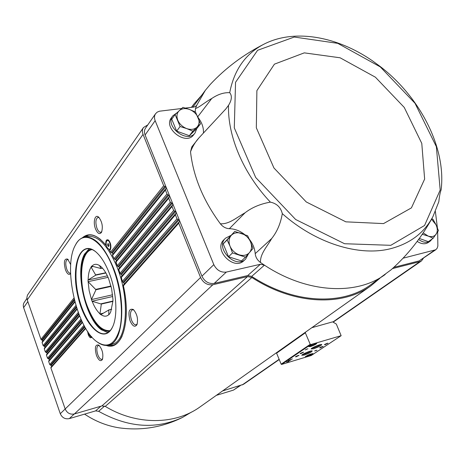 <?xml version="1.0" encoding="UTF-8"?>
<svg xmlns="http://www.w3.org/2000/svg" width="465" height="465" viewBox="0 0 465 465"><rect width="100%" height="100%" fill="white"/><g stroke="black" fill="none" stroke-linecap="round" stroke-linejoin="round"><path stroke-width="0.7" d="M26.918 298.402L23.703 303.232L23.256 305.18L23.488 307.226L60.287 413.722C62.13 417.75 65.141 419.384 69.32 418.61L95.621 410.88L98.661 411.316C128.09 427.719 156.066 429.741 182.588 417.378L191.632 412.013M216.324 395.36L233.447 390.106L240.51 385.473M419.343 238.469L428.364 241.666L433.229 238.196L428.143 236.081L422.47 234.36L421.953 234.738M234.767 231.436L223.212 243.869L228.53 256.744L241.463 260.917L245.52 257.157L232.5 252.931L230.041 246.218L227.129 239.975L234.767 231.436L247.613 235.714L250.525 241.864L252.989 248.479L245.52 257.157M175.131 114.535L171.742 119.197L176.659 131.113L189.348 135.704L196.945 128.416L200.491 123.864L192.865 131.171L186.698 128.59L180.1 126.527L175.131 114.535L182.914 107.363L189.424 109.438L195.509 112.042L200.491 123.864M42.914 340.996L40.967 339.334L27.249 299.873L26.889 297.397L27.499 295.066L143.482 127.52C142.203 129.479 142.058 131.758 143.04 134.362L163.692 185.738L165.534 186.913L112.385 253.024L113.012 254.123M222.526 390.966L243.486 384.328L279.238 359.544M181.6 108.519L159.454 111.205L157.228 112.129L155.572 113.716C154.275 115.692 154.136 118.017 155.159 120.673L213.813 264.632L201.92 276.181L179.577 220.677L178.74 223.194L200.566 277.495C203.35 282.982 207.448 285.394 212.865 284.737L247.549 276.582L251.867 277.477L105.27 406.393C136.693 425.568 175.398 424.871 200.206 406.788L371.058 285.702L379.998 278.186M105.27 406.393L101.922 405.91L74.359 413.966C70.116 414.739 67.059 413.077 65.176 408.979L50.894 367.891L51.04 367.065L85.49 328.011L51.04 367.065M51.644 366.379L51.667 365.874L49.738 364.56L48.686 361.538L48.825 360.724L82.259 321.949L48.825 360.724M49.459 359.991L48.918 359.032L47.529 358.219L46.483 355.202L46.616 354.406L79.422 315.502L46.616 354.406M47.267 353.632L46.721 352.714L45.338 351.9L44.291 348.895L44.419 348.111L76.934 308.69L44.419 348.111M45.088 347.303L44.53 346.419L43.146 345.605L42.106 342.612L42.228 341.839L74.789 301.494L42.228 341.839M220.369 223.781C229.175 224.363 236.598 217.51 245.078 212.778C251.978 207.442 260.412 203.891 270.386 202.13C276.791 203.501 280.761 207.344 282.302 213.65C315.805 243.422 359.05 256.663 390.397 248.746C409.991 243.677 424.179 232.942 432.967 216.545L438.809 201.775C439.442 195.998 440.216 192.033 441.122 189.889C446.359 147.946 420.174 97.249 380.324 66.594L372.267 60.7C337.404 36.59 294.88 28.568 264.422 43.931C243.718 54.434 225.659 67.942 210.238 84.456L205.361 90.297L196.811 105.142L195.498 108.38C198.276 108.165 205.286 101.998 211.749 98.499C217.905 94.331 223.892 92.39 229.71 92.686C232.238 95.796 231.843 100.016 228.513 105.346L225.868 108.897L198.898 137.948C195.416 141.773 192.62 146.382 190.522 151.776C193.26 176.45 203.211 200.45 220.369 223.781C222.84 226.874 225.833 228.507 229.344 228.687C234.732 228.838 239.806 230.768 244.578 234.482M432.194 238.94L430.299 241.056L428.248 242.515C425.115 244.491 421.424 244.119 417.186 241.405M403.068 258.197L435.769 249.757L437.164 248.211L437.856 246.066L437.67 231.855M437.408 227.949L435.391 211.511M393.832 267.329L419.186 260.9L435.769 249.757M282.302 213.65C280.639 223.433 277.111 231.721 271.711 238.51L255.215 253.646C255.587 257.221 257.354 260.173 260.505 262.51L264.434 265.155L251.687 276.39C293.432 303.883 342.135 305.865 370.611 284.853L391.164 269.747C408.038 254.727 421.976 236.993 432.967 216.545M251.687 276.39L247.711 275.559L214.196 283.412C208.791 284.069 204.699 281.656 201.92 276.181M251.867 277.477C293.781 304.837 342.496 306.708 371.058 285.702M392.443 268.601L419.924 261.615L421.476 260.917L423.307 258.424M201.537 95.418L193.812 104.177L191.592 107.328M147.777 124.911L143.482 127.52M155.572 113.716L145.539 128.125C144.249 130.084 144.103 132.368 145.092 134.984L166.267 187.598L165.534 186.913M205.361 90.297L192.835 107.183M178.839 219.986L176.985 218.812L175.386 214.842L176.223 212.342L179.577 220.677L178.839 219.986L123.806 282.633L124.167 284.162M175.491 211.656L173.637 210.482L172.044 206.53L172.887 204.054L176.223 212.342L175.491 211.656L121.557 274.455L121.987 275.873M172.155 203.368L170.3 202.194L168.719 198.259L169.568 195.806L172.887 204.054L172.155 203.368L118.889 266.782L119.389 268.102M109.008 245.915L108.496 246.56L107.799 245.712L107.607 244.212L108.118 243.561L108.816 244.41L109.008 245.915M106.758 247.037L109.234 249.635C111.85 249.356 109.932 239.754 107.403 240.481C105.956 241.381 105.747 243.567 106.758 247.037M87.926 331.871L88.49 334.364L90.878 337.049L91.466 336.538M164.604 186.599L111.507 252.826L110.798 252.356L109.589 250.164M111.507 252.826L112.385 253.024M167.906 194.806L169.568 195.806L166.267 187.598L165.412 190.034L166.987 193.946L167.906 194.806L114.971 259.4L114.285 258.866L112.437 255.25L165.459 189.127M114.971 259.4L115.837 259.627L116.395 260.842M171.225 203.054L118.046 266.526L117.383 265.939L115.866 261.481L168.778 197.329M118.046 266.526L118.889 266.782M172.044 206.53L118.79 269.584L118.697 268.985L172.12 205.571M174.555 211.343L120.737 274.176L120.104 273.536L118.79 269.584M120.737 274.176L121.557 274.455M175.386 214.842L121.319 277.436L121.26 276.797L175.474 213.854M177.909 219.678L123.01 282.331L122.417 281.645L121.319 277.436M123.01 282.331L123.806 282.633M178.74 223.194L123.423 285.801L123.394 285.115L178.845 222.177M106.311 245.543L105.863 245.067C96.889 234.47 89.053 232.052 82.357 237.801M87.542 331.301L88.24 334.637C89.559 337.712 90.756 338.526 91.832 337.09L91.867 337.003M130.043 320.792C132.583 326.36 134.902 327.639 136.989 324.628C138.32 318.961 137.111 313.922 133.35 309.498C128.962 308.161 127.858 311.928 130.043 320.792M96.453 355.417C98.661 360.526 100.649 361.875 102.416 359.457C103.573 354.057 102.37 349.279 98.807 345.111C95.267 344.216 94.482 347.651 96.453 355.417M305.586 332.103L305.336 332.818L310.231 344.309L310.707 344.588L341.141 335.689L336.323 324.053L332.638 321.856L311.794 327.703M276.838 352.476L276.588 353.168L281.156 364.165L281.61 364.432L311.236 355.51M305.336 332.818L276.588 353.168M289.166 360.985L286.44 362.032L288.486 361.572L289.166 360.985M290.858 359.968L288.213 360.828L290.858 359.968M292.427 358.899L288.759 360.456L292.427 358.899M316.031 350.343L314.59 350.988L316.985 350.273L316.031 350.343M307.923 348.738L305.226 349.901L307.923 348.738M307.057 356.667C310.783 355.353 312.747 354.33 312.962 353.592C310.138 354.045 307.574 355.115 305.273 356.789L307.057 356.667M310.562 346.518C314.532 345.129 316.613 344.03 316.805 343.217C313.811 343.67 311.108 344.798 308.696 346.605L310.562 346.518M325.209 344.646L327.999 343.182L324.407 344.687L325.209 344.646M320.42 347.837L323.175 346.39L319.612 347.884L320.42 347.837M313.561 348.802C318.728 346.989 321.449 345.559 321.722 344.507C320.757 343.891 311.352 347.826 311.132 348.936L313.561 348.802M304.197 355.097C309.254 353.319 311.922 351.924 312.189 350.906C311.259 350.302 301.971 354.167 301.762 355.248L304.197 355.097M300.913 353.615L303.674 352.162L300.065 353.662L300.913 353.615M296.281 356.754L299.012 355.318L295.432 356.806L296.281 356.754M295.909 356.428L298.414 355.394M300.535 353.29L303.07 352.232M302.546 354.528L304.273 354.167C307.371 353.15 309.649 352.081 311.12 350.965M311.91 348.209L313.643 347.861C316.828 346.814 319.164 345.71 320.652 344.553M320.089 347.506L322.571 346.466M324.884 344.309L327.395 343.257M308.998 346.262L310.608 346.012C313.52 345.036 315.433 344.094 316.345 343.193M305.586 356.457L307.098 356.19C309.789 355.283 311.591 354.411 312.503 353.58M306.4 349.192L306.813 349.186M316.479 350.348L316.008 350.488L316.433 350.238M290.375 360.183L289.003 360.823L290.346 360.119M109.641 250.397L110.42 249.56C111.385 246.095 110.751 242.945 108.525 240.103C106.392 239.027 105.503 240.684 105.863 245.067M70.715 264.678L67.739 259.144C64.269 258.319 63.502 261.865 65.437 269.781C67.233 274.094 68.948 275.35 70.581 273.548M95.499 228.879C97.633 233.68 99.65 234.802 101.556 232.25C103.131 226.769 102.178 221.747 98.696 217.184C95.034 213.65 92.773 222.131 95.499 228.879M99.347 345.588L98.394 345.478C96.528 346.721 96.331 349.831 97.807 354.789C99.057 357.963 100.417 359.48 101.887 359.34L102.672 358.777M99.214 217.701L97.981 217.422C95.627 218.893 95.273 222.479 96.923 228.17C98.069 231.012 99.359 232.378 100.8 232.279L101.847 231.582M68.262 259.639L67.419 259.511C65.489 260.795 65.269 264.01 66.745 269.142C67.814 271.891 68.983 273.222 70.256 273.129L70.564 273.019M133.891 309.992L132.473 309.731C130.188 311.161 129.869 314.613 131.525 320.094C132.885 323.425 134.414 325 136.1 324.826L137.245 323.936M90.995 337.009L91.576 336.666M109.356 249.606L110.339 248.816C111.152 245.886 110.618 243.224 108.74 240.824L107.525 240.469M108.508 244.038L107.607 244.212M108.955 245.485L107.799 245.712M213.813 264.632C216.678 270.223 220.858 272.699 226.35 272.072L260.388 264.277L264.434 265.155C307.063 293.386 356.527 295.664 385.206 274.484M195.963 106.276L196.811 105.142L196.451 105.758L194.103 107.031L185.361 108.072M196.788 128.567L195.056 132.99L193.568 134.891C185.924 145.911 162.907 128.253 171.376 117.808L172.8 115.843L176.898 112.856M248.525 253.716L245.613 259.092L243.904 260.673C233.756 271.095 213.046 249.548 223.857 239.824L225.502 238.179L230.669 235.534M255.215 253.646C254.797 248.543 252.861 243.759 249.391 239.301M198.898 137.948L191.818 146.859L190.522 151.776M203.432 132.577C203.641 127.451 201.886 122.475 198.177 117.639M195.498 108.38L195.195 111.891M260.505 262.51C259.97 254.053 266.939 246.828 271.711 238.51M430.299 241.056C426.946 243.125 423.045 242.602 418.599 239.492M245.613 259.092C235.453 269.531 214.673 247.915 225.502 238.179M195.056 132.99C187.407 144.016 164.319 126.3 172.8 115.843M176.659 131.113L180.1 126.527M189.348 135.704L192.865 131.171M198.195 117.68C199.7 121.557 199.264 124.748 196.893 127.241C194.289 129.526 190.888 129.979 186.698 128.59C182.536 126.939 179.577 124.161 177.81 120.255C176.328 116.32 176.799 113.123 179.234 110.664C181.891 108.438 185.291 108.025 189.424 109.438C193.516 111.089 196.439 113.838 198.195 117.68M223.212 243.869L227.129 239.975M228.53 256.744L232.5 252.931M250.525 241.864C252.158 246.061 251.815 249.635 249.502 252.582C246.944 255.314 243.526 256.064 239.254 254.832C235.011 253.303 231.936 250.432 230.041 246.218C228.425 241.951 228.809 238.365 231.192 235.464C233.808 232.791 237.22 232.087 241.434 233.354C245.607 234.889 248.641 237.725 250.525 241.864M431.782 218.742L433.014 219.323L436.001 224.758L438.437 230.623L433.229 238.196M431.532 219.195L436.001 224.758C437.67 228.478 437.716 231.622 436.124 234.191C434.316 236.575 431.66 237.208 428.143 236.081L423.208 232.884M93.035 266.451L91.123 267.137L95.778 275.146L88.048 280L107.386 275.844M105.753 272.74L95.848 274.844M111.699 309.295L108.868 309.957L108.734 314.706L109.508 314.137L110.746 311.823L112.943 301.047L112.943 299.326L111.6 288.626L108.665 278.785C106.346 273.065 103.672 268.933 100.643 266.381L99.562 265.579L100.952 268.52L91.71 266.096L91.123 266.852M102.533 268.212L101.132 268.508M103.445 313.143L99.952 313.974L100.806 314.677L108.868 309.957M111.716 309.242L108.688 309.957M112.826 301.413L101.318 304.069L99.952 313.974M112.71 296.513L92.035 301.227L101.318 304.069M112.925 301.058L101.138 303.779M111.094 286.411L95.964 289.765L91.436 299.582L112.565 294.793M108.066 277.349L88.071 281.662L95.964 289.765M110.996 286.01L95.889 289.358M105.898 272.99L95.778 275.146M100.911 314.561C103.864 316.677 106.473 316.723 108.734 314.706M92.175 301.343C94.354 306.853 96.906 310.969 99.847 313.695M92.035 301.227L91.436 299.582M88.17 281.935L89.146 290.648L91.431 299.309M88.071 281.662L88.048 280M91.123 267.137C89.228 270.026 88.234 274.274 88.147 279.878M99.562 265.579C96.563 263.707 93.994 263.917 91.849 266.207M113.477 269.223C120.987 289.096 123.469 313.765 119.685 329.034C115.018 344.507 107.456 348.767 96.999 341.816C76.394 327.819 62.734 266.445 75.464 245.032C83.421 228.681 102.509 239.277 113.477 269.223M109.566 273.92C116.686 292.462 117.901 316.252 112.53 327.058C104.102 345.245 84.095 325.494 77.707 295.322C70.697 265.283 80.439 238.917 95.784 251.815C101.033 256.302 105.631 263.672 109.566 273.92M75.545 244.886L75.626 244.735C77.986 240.382 80.974 237.836 84.584 237.098C94.982 236.208 104.741 246.851 113.867 269.032C126.713 301.669 123.161 343.025 108.624 345.135C105.044 345.995 101.26 344.954 97.272 342.019L97.139 341.915M84.584 237.098L88.141 236.423C98.597 235.523 108.386 246.136 117.523 268.259C130.38 300.814 126.747 342.101 112.135 344.234L108.624 345.135M113.152 345.28L108.409 345.187M84.363 237.144L88.617 235.046M101.556 329.888C85.45 318.461 74.906 271.078 84.647 253.902M112.635 326.831C110.775 330.603 108.432 332.853 105.602 333.574C95.842 336.038 83.142 317.607 78.236 295.205C73.179 272.839 76.865 250.757 86.752 248.851C89.617 248.304 92.692 249.345 95.976 251.972M107.956 332.556L101.364 329.743C85.258 318.63 74.662 271.008 84.537 254.111L89.309 248.769M119.145 427.841C106.927 425.911 95.401 421.337 84.572 414.129C95.377 421.337 106.903 425.905 119.145 427.841C141.29 430.886 162.442 427.399 182.588 417.378M228.513 105.346C227.583 136.193 243.305 173.555 270.386 202.13M264.422 43.931C245.735 53.434 234.162 69.686 229.71 92.686M390.803 245.317L424.557 225.49L440.186 190.011L436.356 146.655L415.018 103.282L380.289 66.902L337.764 43.35L294.281 37.037L257.587 50.301L235.546 82.293L234.29 127.863L255.704 177.508L295.647 219.492L344.559 243.73L390.803 245.317M100.655 239.58C96.209 235.894 92.047 234.412 88.164 235.121L83.311 237.429M107.334 345.373L112.704 345.408C116.523 344.402 119.662 341.293 122.132 336.067M82.479 322.402L48.686 361.538M83.985 325.331L49.738 364.56M79.614 315.979L46.483 355.202M80.933 319.089L47.529 358.219M170.3 202.194L117.314 265.672M168.719 198.259L115.878 262.237M166.987 193.946L114.192 258.598M165.412 190.034L112.571 255.419M73.929 298.077L40.967 339.334M74.231 299.309L41.641 339.956M163.692 185.738L110.682 252.082M74.452 300.21L42.35 340.148M74.929 302L42.106 342.612M75.917 305.476L43.146 345.605M76.272 306.627L43.82 346.227M76.533 307.464L44.53 346.419M168.836 195.12L115.837 259.627M77.097 309.184L44.291 348.895M78.254 312.468L45.338 351.9M78.661 313.55L46.012 352.522M78.957 314.328L46.721 352.714M81.392 320.1L48.209 358.841M173.637 210.482L120.046 273.263M81.73 320.827L48.918 359.032M85.746 328.447L50.894 367.891M84.874 326.953L51.121 365.374M84.502 326.279L50.412 365.182M176.985 218.812L122.376 281.36M200.566 277.495L60.287 413.722M106.305 345.443C121.702 351.61 131.543 321.298 123.423 285.801M310.231 344.309L281.156 364.165M310.707 344.588L281.61 364.432M341.077 335.718L311.12 355.591M419.924 261.615L332.894 322.007M279.14 359.305L242.143 384.979M247.549 276.582L101.922 405.91M212.865 284.737L74.359 413.966M143.04 134.362L27.249 299.873M92.506 317.642C97.464 326.395 102.66 331.336 108.089 332.469M89.472 248.792C85.037 252.123 82.427 258.802 81.642 268.834M434.2 250.461L419.186 260.9M260.388 264.277L247.711 275.559M226.35 272.072L214.196 283.412M155.159 120.673L145.092 134.984M383.538 223.595L411.415 207.89L424.638 179.072L421.778 143.383L404.23 107.403L375.395 77.196L340.107 57.788L304.273 52.865L274.42 64.158L256.883 90.629L256.331 127.805L273.943 167.993L306.278 201.967L345.855 221.84L383.538 223.595M211.749 98.499L197.788 116.727M245.078 212.778L229.344 228.687M233.447 390.106L239.783 385.7M98.661 411.316L104.613 406.067M95.621 410.88L100.853 406.23M69.32 418.61L74.272 413.995M23.61 307.632L27.854 301.605M92.198 249.6C80.375 251.024 78.05 281.959 87.164 305.831C93.982 323.227 101.666 331.481 110.222 330.58M109.589 250.391L110.798 252.356M88.164 235.121C93.68 234.151 99.609 237.528 105.944 245.253M165.511 189.057L112.513 254.739M168.824 197.27L115.866 261.481M172.155 205.518L118.837 268.758M175.503 213.813L121.412 276.541M178.868 222.148L123.568 284.836M341.141 335.689L311.184 355.556M421.476 260.917L333.149 322.158M193.812 104.177L191.452 107.345M112.437 255.25L114.274 258.842M115.779 262.103L117.372 265.899M118.709 269.433L120.086 273.478M121.237 277.262L122.4 281.569M123.347 285.597C130.165 315.398 124.434 343.298 112.704 345.408M109.664 241.614L108.74 240.824M110.891 247.735L110.339 248.816M225.862 108.891L225.339 109.548M109.327 331.499C100.661 330.65 93.256 322.135 87.124 305.947C78.556 283.028 79.66 253.599 91.001 249.147M75.464 245.032L75.626 244.735"/></g></svg>

